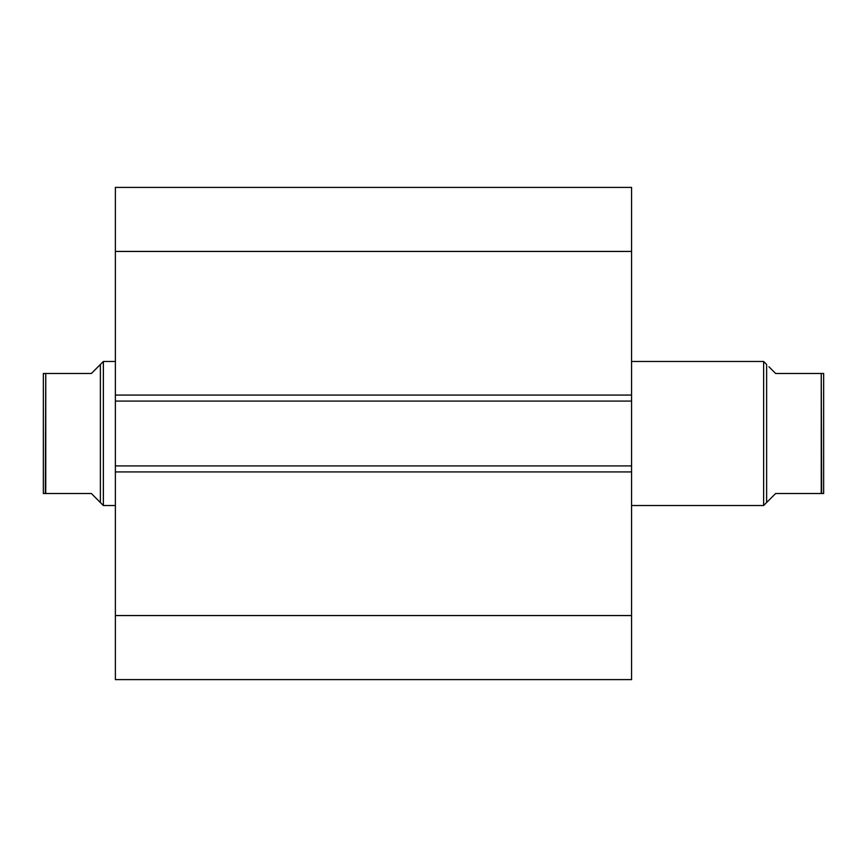 <?xml version="1.0" encoding="UTF-8"?>
<svg xmlns="http://www.w3.org/2000/svg" width="867" height="867" viewBox="0 0 867 867"><rect width="100%" height="100%" fill="white"/><g stroke="black" fill="none" stroke-linecap="round" stroke-linejoin="round"><path stroke-width="1.3" d="M631.577 679.598L631.577 187.402L115.376 187.402L115.376 251.441L115.376 187.402L631.577 187.402L631.577 395.081L115.376 395.081L115.376 251.441L631.577 251.441L115.376 251.441L115.376 401.085L115.376 395.081L631.577 395.081L631.577 465.915L115.376 465.915L115.376 401.085L631.577 401.085L115.376 401.085L115.376 471.919L115.376 465.915L631.577 465.915L631.577 615.559L115.376 615.559L115.376 471.919L631.577 471.919L115.376 471.919L115.376 679.598L115.376 615.559L631.577 615.559L631.577 679.598L115.376 679.598L631.577 679.598M763.632 505.526L766.623 502.524L766.623 364.476L763.632 361.474L763.632 505.526L763.632 361.474L631.577 361.474L763.632 361.474L766.623 364.476L766.623 502.524L763.632 505.526L631.577 505.526L763.632 505.526M103.368 505.526L100.377 502.524L103.368 505.526L115.376 505.526L103.368 505.526L103.368 361.474L115.376 361.474L103.368 361.474L103.368 505.526M100.377 364.476L103.368 361.474L100.377 364.476L100.377 502.524L100.377 364.476L91.371 373.482L45.756 373.482L45.756 493.518L91.371 493.518L100.377 502.524L91.371 493.518L45.333 493.518L45.756 373.482L43.35 373.482L43.35 493.518L43.35 373.482L91.371 373.482L100.377 364.476L91.371 373.482M98.079 500.237L91.371 493.518M45.756 493.518L45.019 493.518M44.466 493.518L43.783 493.518M775.629 373.482L823.65 373.482L823.65 493.518L823.65 373.482L821.244 373.482L821.667 493.518L775.629 493.518L766.623 502.524L775.629 493.518L821.244 493.518L821.244 373.482L775.629 373.482L768.921 366.763M775.629 493.518L768.921 500.237M823.65 493.518L822.534 493.518M821.981 493.518L821.244 493.518"/></g></svg>
